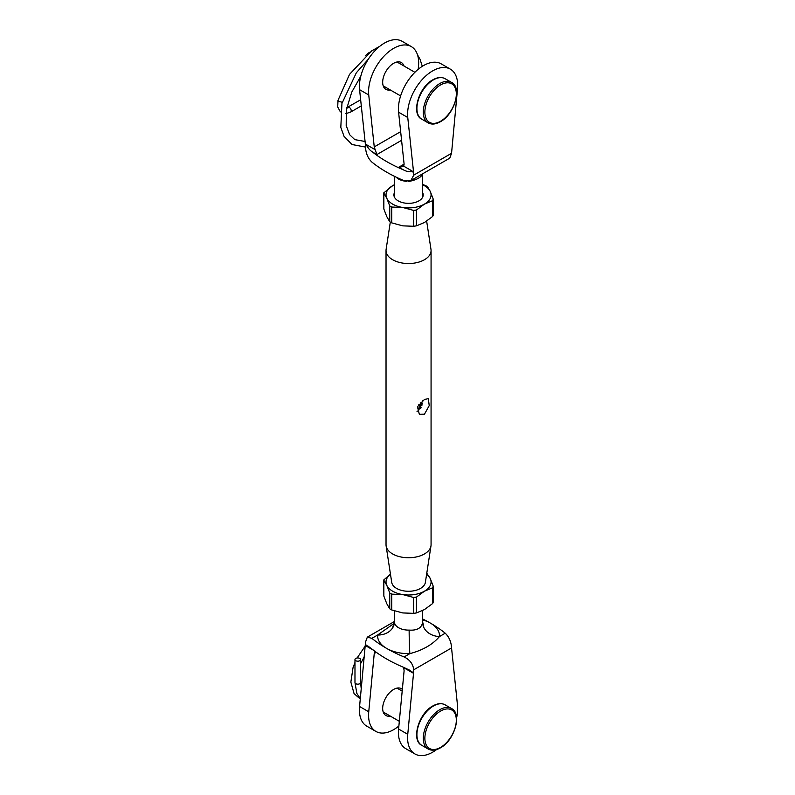 <?xml version="1.0" encoding="UTF-8"?>
<svg xmlns="http://www.w3.org/2000/svg" width="795" height="795" viewBox="0 0 795 795"><rect width="100%" height="100%" fill="white"/><g stroke="black" fill="none" stroke-linecap="round" stroke-linejoin="round"><path stroke-width="1.19" d="M424.47 399.478L428.326 398.653L429.23 405.619L424.47 414.185L419.323 414.265L417.464 406.752L424.47 399.478M416.997 411.313L418.498 410.747L422.513 400.799M390.295 222.193L386.112 249.382A22.518 12.998 0 0 0 386.032 250.534A22.518 12.998 0 0 0 392.621 259.727A22.518 12.998 0 0 0 417.166 262.539A22.518 12.998 0 0 0 431.069 250.534A22.518 12.998 0 0 0 430.979 249.382L426.647 221.139M386.032 250.534L386.032 544.754A22.518 12.998 0 0 0 386.112 545.897A22.518 12.998 0 0 0 392.621 553.946A22.518 12.998 0 0 0 416.242 556.967A22.518 12.998 0 0 0 430.979 545.897A22.518 12.998 0 0 0 431.069 544.754L431.069 250.534M386.112 545.897L391.726 582.387A16.894 9.749 0 0 0 396.606 588.419A16.894 9.749 0 0 0 414.314 590.695A16.894 9.749 0 0 0 425.375 582.387L430.979 545.897M420.784 408.471L418.498 408.044L418.498 409.524M418.498 404.844L421.111 407.736M421.887 405.549L420.784 403.79M421.121 403.045L420.784 403.244C421.748 404.576 422.264 404.645 422.314 403.463M422.095 402.986L420.784 402.697M421.102 404.158L421.718 405.748M420.784 407.378L419.73 406.235M418.895 409.037L419.631 408.093M422.612 173.638C421.589 177.136 417.097 179.73 409.147 181.419A16.894 0.586 88.6 0 1 409.147 181.27M404.029 66.035A15.483 8.944 120 0 0 401.366 62.547A15.483 8.944 120 0 0 393.624 63.312A15.483 8.944 120 0 0 383.508 76.956A15.483 8.944 120 0 0 385.883 89.358A15.483 8.944 120 0 0 390.236 89.924M418.21 69.294L418.498 66.243A35.427 20.451 120 0 0 411.333 46.617L402.171 41.33A35.427 20.451 120 0 0 384.462 43.079A35.427 20.451 120 0 0 359.578 89.686L365.551 145.942L366.177 144.491L375.17 149.689L374.246 146.896L400.66 131.652M411.333 46.617A35.427 20.451 120 0 0 393.624 48.366A35.427 20.451 120 0 0 368.741 94.973L374.246 146.896M413.728 175.139L451.55 153.296L457.522 88.772A35.427 20.451 120 0 0 450.348 69.145L441.195 63.858A35.427 20.451 120 0 0 412.575 74.78A35.427 20.451 120 0 0 398.593 112.214L404.108 164.138L403.701 166.155L412.694 171.342L413.728 173.757L413.728 175.139L410.836 180.614L404.108 180.694A139.503 80.543 180 0 1 386.648 172.147A139.503 80.543 180 0 1 371.851 162.071C367.946 158.255 365.849 153.336 365.551 147.323L365.551 145.942M412.694 171.342C410.031 172.257 406.861 171.72 403.184 169.733A139.503 80.543 180 0 1 386.648 161.574A139.503 80.543 180 0 1 372.517 152.034C369.874 150.354 367.757 147.84 366.177 144.491M450.348 69.145A35.427 20.451 120 0 0 421.738 80.066A35.427 20.451 120 0 0 407.755 117.501L413.728 173.757M451.55 153.296L449.771 158.135L410.836 180.614M403.184 169.733L398.802 167.198L403.154 166.592M401.584 140.317L376.9 154.558L375.17 149.689M368.94 52.738L369.715 52.291L368.94 52.738A10.981 6.34 -60 0 0 365.402 55.759M342.238 102.267L338.839 101.422L338.004 100.339L349.512 74.382L371.633 50.92L379.851 46.239M345.855 113.635L350.555 112.105A2.812 1.63 -120 0 0 350.625 112.065A2.812 1.63 -120 0 0 351.062 109.809A2.812 1.63 -120 0 0 349.224 107.335A2.812 1.63 -120 0 0 347.882 107.156A2.812 1.63 -120 0 0 347.812 107.196M349.224 107.335L346.64 108.249M422.622 192.579A14.638 8.447 180 0 1 418.905 200.877L418.905 200.877A14.638 8.447 180 0 1 398.196 200.877A14.638 8.447 180 0 1 394.469 192.579M391.726 222.878L389.739 221.726L389.739 205.895L386.797 198.273A22.518 12.998 0 0 0 392.621 204.096A22.518 12.998 0 0 0 402.717 207.465L391.726 207.038L391.726 222.878L402.717 225.85L413.708 226.277L413.708 210.446L402.717 207.465A22.518 12.998 0 0 0 424.47 204.096L416.431 210.019L416.431 225.85L424.47 222.491L432.52 216.568L432.52 200.728L424.47 204.096A22.518 12.998 0 0 0 430.304 191.535L433.245 199.157L432.52 200.728M389.739 205.895L391.726 207.038M383.856 209.035L383.756 192.897L392.621 185.712A22.518 12.998 0 0 0 386.797 198.273L383.856 193.205L383.856 209.035L386.797 216.657L389.739 221.726M422.622 184.361L427.362 186.467L430.304 191.535A22.518 12.998 0 0 0 422.622 184.758M392.621 185.712L394.469 184.718A22.518 12.998 0 0 0 392.621 185.712M416.431 225.85L413.708 226.277M432.52 216.568L433.345 215.296L433.245 199.157M413.708 210.446L416.431 210.019M409.862 653.639A16.894 0.586 88.6 0 1 409.147 630.097C417.117 630.624 421.608 628.03 422.612 622.326A16.894 13.783 -175.8 0 0 439.486 636.527C432.738 644.497 422.87 650.201 409.862 653.639A30.965 17.878 180 0 1 386.648 648.412A139.503 80.543 0 0 0 404.108 656.958L409.862 653.639M402.34 689.414A15.483 8.944 120 0 0 401.366 688.679A15.483 8.944 120 0 0 393.624 689.444A15.483 8.944 120 0 0 383.508 703.088A15.483 8.944 120 0 0 385.883 715.5A15.483 8.944 120 0 0 390.236 716.066M371.851 638.345A139.503 80.543 0 0 0 386.648 648.412A30.965 17.878 180 0 1 377.615 635.016L371.851 638.345L367.33 637.143L365.551 641.982L359.578 706.507A35.427 20.451 120 0 0 366.753 726.143L375.906 731.43A35.427 20.451 120 0 0 393.624 729.671A35.427 20.451 120 0 0 398.881 725.984M376.313 652.317L374.246 653.51L368.741 711.793A35.427 20.451 120 0 0 375.906 731.43M422.622 619.852A30.965 17.878 180 0 1 430.443 623.131A30.965 17.878 180 0 1 439.486 636.527L445.24 633.208A139.503 80.543 0 0 0 430.443 623.131A139.503 80.543 0 0 0 422.622 618.947M445.24 633.208C449.145 637.014 451.242 641.923 451.55 647.955L413.728 669.797L412.694 672.858L403.701 667.671L404.108 670.751L398.593 729.035A35.427 20.451 120 0 0 405.768 748.661L414.92 753.948A35.427 20.451 120 0 0 436.564 749.576M413.728 671.169L407.755 734.322A35.427 20.451 120 0 0 414.92 753.948M456.578 717.935A35.427 20.451 120 0 0 457.522 705.592L451.55 647.955M373.61 650.3L366.177 646.007L367.688 645.888L372.517 649.445A139.503 80.543 0 0 0 403.184 667.154L410.27 670.473L412.694 672.858M366.177 646.007L365.551 643.364M413.728 669.797C413.032 664.004 409.832 659.731 404.108 656.958M374.246 653.51L375.17 651.194M394.479 622.127A16.894 13.783 -175.8 0 1 394.459 622.465L394.459 622.465A16.894 13.783 -175.8 0 1 377.615 635.016L394.36 623.201M359.777 658.419A2.812 1.63 0 0 0 356.707 658.061A2.812 1.63 0 0 0 354.977 659.562A2.812 1.63 0 0 0 355.802 660.715A2.812 1.63 0 0 0 358.863 661.062A2.812 1.63 0 0 0 360.602 659.562A2.812 1.63 0 0 0 359.777 658.419M354.977 659.562L354.977 682.547A2.812 1.63 0 0 0 354.977 682.577A2.812 1.63 0 0 0 355.802 683.7A2.812 1.63 0 0 0 358.863 684.048A2.812 1.63 0 0 0 360.602 682.547A2.812 1.63 0 0 0 360.602 682.527M426.627 572.986L430.304 578.621A22.518 12.998 180 0 1 424.47 591.182L416.431 597.105L416.431 612.935L424.47 609.566L432.52 603.644L432.52 587.813L424.47 591.182A22.518 12.998 180 0 1 402.717 594.551L391.726 594.123L391.726 609.954L402.717 612.935L413.708 613.352L413.708 597.522L402.717 594.551A22.518 12.998 180 0 1 386.797 585.349L383.856 580.28L383.856 596.121L386.797 603.743L389.739 608.811L389.739 592.971L386.797 585.349A22.518 12.998 180 0 1 390.474 574.229M426.627 574.229A22.518 12.998 180 0 1 430.304 578.621L433.245 586.243L432.52 587.813M383.856 596.121L383.756 579.982L390.454 574.139M432.52 603.644L433.345 602.381L433.245 586.243M389.739 592.971L391.726 594.123M413.708 597.522L416.431 597.105M391.726 609.954L389.739 608.811M416.431 612.935L413.708 613.352M409.147 181.419A14.072 8.129 180 0 1 408.044 181.419M406.245 181.31A14.072 8.129 180 0 1 398.593 179.044A14.072 8.129 180 0 1 396.158 177.156M407.755 117.501L398.593 112.214M398.802 167.198L404.108 164.138M376.9 154.558L372.517 152.034M359.578 89.686L368.741 94.973M421.748 119.171C410.846 114.182 418.637 87.202 432.868 79.808C437.568 77.175 441.642 76.807 445.111 78.705A23.363 13.495 120 0 0 433.434 79.858A23.363 13.495 120 0 0 418.17 100.448A23.363 13.495 120 0 0 421.748 119.171L428.117 122.847A23.363 13.495 -60 0 1 424.54 104.125A23.363 13.495 -60 0 1 439.804 83.535A23.363 13.495 -60 0 1 451.481 82.382C462.392 87.371 454.591 114.351 440.37 121.754C435.67 124.378 431.586 124.745 428.117 122.847M440.599 121.237A22.24 12.839 120 0 0 456.32 93.999A22.24 12.839 120 0 0 440.599 84.916A22.24 12.839 120 0 0 424.868 112.155A22.24 12.839 120 0 0 440.599 121.237M394.489 621.64A14.072 8.129 0 0 0 394.469 621.978A14.072 8.129 0 0 0 398.593 627.732A14.072 8.129 0 0 0 409.147 630.097M422.612 622.326A14.072 8.129 0 0 0 422.622 621.978L423.477 625.049M359.578 706.507L368.741 711.793M407.755 734.322L398.593 729.035M433.434 706A23.363 13.495 120 0 0 418.17 726.59A23.363 13.495 120 0 0 421.748 745.312C410.846 740.314 418.637 713.334 432.868 705.94C437.568 703.317 441.642 702.949 445.111 704.837A23.363 13.495 120 0 0 433.434 706M421.748 745.312L428.117 748.989A23.363 13.495 -60 0 1 424.54 730.267A23.363 13.495 -60 0 1 439.804 709.677A23.363 13.495 -60 0 1 451.481 708.514L445.111 704.837M440.599 711.048A22.24 12.839 120 0 0 424.868 738.287A22.24 12.839 120 0 0 440.599 747.37A22.24 12.839 120 0 0 456.32 720.131A22.24 12.839 120 0 0 440.599 711.048M422.622 197.23L422.622 173.807M394.469 197.23L394.469 176.331M445.111 78.705L451.481 82.382M397.003 61.98L414.901 72.315M383.21 85.87L400.61 95.917M360.791 76.211L351.728 92.17L346.342 109.949L346.193 125.55L349.651 134.713L354.769 139.622L365.074 141.48M417.524 54.855L419.979 59.158L422.324 66.303M368.323 59.198L356.329 72.782L341.939 103.439L340.816 127.419L344.046 136.323L351.956 144.491L365.551 147.095M346.749 107.703L360.652 99.782M350.625 112.065L361.298 105.904M340.379 111.886L337.716 106.977L337.994 100.379M422.622 610.57L422.622 621.978M367.33 637.143L394.469 621.471M394.469 610.918L394.459 622.465L392.889 626.47L393.664 625.864M428.117 748.989C431.586 750.878 435.67 750.51 440.37 747.886C454.591 740.493 462.392 713.513 451.481 708.514M383.21 712.002L399.328 721.313M397.003 688.112L402.181 691.103M361.238 688.937L360.602 682.537L360.602 659.562M364.289 656.75L360.602 663.636M360.284 699.063L354.063 693.588L350.863 682.08L353.01 667.77L354.977 662.464M354.977 682.577L356.856 693.449L360.324 698.636M365.312 645.908L357.094 657.992"/></g></svg>
